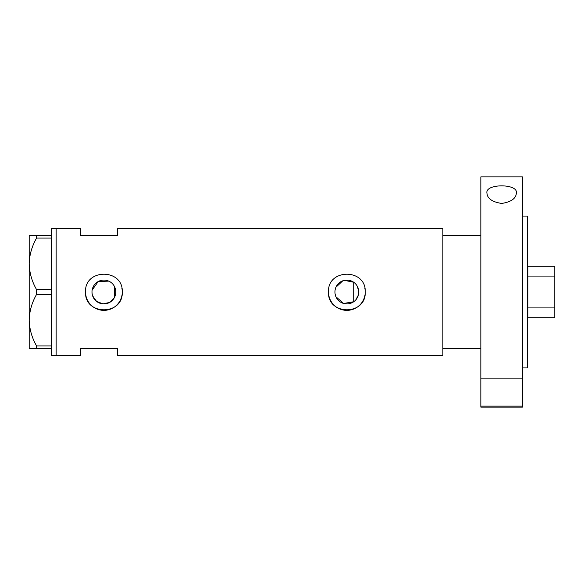 <?xml version="1.0" encoding="UTF-8"?>
<svg xmlns="http://www.w3.org/2000/svg" width="584" height="584" viewBox="0 0 584 584"><rect width="100%" height="100%" fill="white"/><g stroke="black" fill="none" stroke-linecap="round" stroke-linejoin="round"><path stroke-width="0.88" d="M344.399 280.342L353.721 282.254L353.721 301.745L343.618 303.468L335.939 296.76M335.391 295.234L335.055 293.628M115.464 294.876L115.026 296.263M355.831 299.847L358.437 294.825M358.78 292A11.914 11.914 0 0 0 346.859 280.086A11.914 11.914 0 0 0 334.946 292A11.914 11.914 0 0 0 346.859 303.914A11.914 11.914 0 0 0 358.78 292L357.43 286.503M91.987 292A11.914 11.914 0 0 0 103.901 303.914A11.914 11.914 0 0 0 115.814 292A11.914 11.914 0 0 0 103.901 280.086A11.914 11.914 0 0 0 91.987 292L92.148 293.986M92.644 295.898L96.608 301.424L102.981 303.877L109.668 302.424L114.435 297.57L114.435 286.43M85.622 290.197A18.367 18.367 0 0 0 85.534 292C84.388 315.688 123.399 315.71 122.268 292C123.414 268.297 84.388 268.304 85.534 292A18.367 18.367 0 0 0 103.901 310.367A18.367 18.367 0 0 0 121.917 288.401M328.58 290.197A18.367 18.367 0 0 0 328.493 292C327.347 315.688 366.365 315.71 365.234 292C366.372 268.297 327.354 268.304 328.493 292A18.367 18.367 0 0 0 346.859 310.367A18.367 18.367 0 0 0 364.876 288.401M51.246 235.666L51.246 238.046L36.588 238.046L36.588 235.666L51.246 235.666L51.246 228.322L56.144 228.322L56.144 355.678L56.144 228.322L80.636 228.322L80.636 235.666L117.369 235.666L117.369 228.322L442.869 228.322L442.869 348.334L480.836 348.334M51.246 348.334L36.588 348.334L36.588 345.954L51.246 345.954L51.246 355.678L80.636 355.678L80.636 348.334L117.369 348.334L117.369 355.678L442.869 355.678L442.869 235.666L480.836 235.666M108.792 281.138L98.265 281.503L92.148 290.022M115.026 287.737L115.464 289.124M335.939 287.24L342.837 280.787M51.246 289.627L51.246 294.373L36.588 294.373L36.588 289.627L51.246 289.627L51.246 238.046M51.246 345.954L51.246 294.373M36.588 345.954C31.938 337.888 29.477 329.288 29.2 320.163L29.2 348.334L36.588 348.334M36.588 289.627C31.938 281.554 29.477 272.954 29.2 263.837L29.2 320.163C29.441 311.17 31.908 302.57 36.588 294.373M36.588 235.666L29.2 235.666L29.2 263.837C29.441 254.836 31.908 246.244 36.588 238.046M527.856 279.386L527.367 279.386M527.856 304.614L527.367 304.614M554.8 276.079L527.856 276.079L527.856 266.282L554.8 266.282L554.8 317.718L527.856 317.718L527.856 307.921L554.8 307.921M527.856 276.079L527.856 307.921M516.351 378.885L486.954 378.885M486.954 193.063C484.888 183.486 518.315 183.42 516.351 193.063C516.037 198.494 511.153 201.954 501.692 203.444C492.195 201.984 487.282 198.523 486.954 193.063M522.468 216.073L527.367 216.073L527.367 367.927L522.468 367.927M522.468 292L522.468 378.885L480.836 378.885L480.836 176.886L522.468 176.886L522.468 292M522.468 406.143L522.468 407.114L480.836 407.114L480.836 406.143L522.468 406.143L522.468 378.885M480.836 406.143L480.836 378.885M527.856 268.735L527.367 268.735"/></g></svg>
